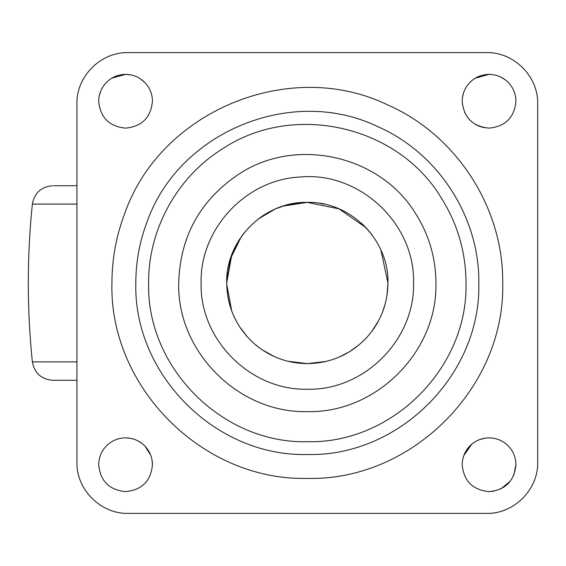<?xml version="1.0" encoding="UTF-8"?>
<svg xmlns="http://www.w3.org/2000/svg" width="566" height="566" viewBox="0 0 566 566"><rect width="100%" height="100%" fill="white"/><g stroke="black" fill="none" stroke-linecap="round" stroke-linejoin="round"><path stroke-width="0.85" d="M76.934 380.274L52.737 380.274L76.934 380.274M76.934 185.726L53.855 185.726M372.895 329.921L374.543 327.53M376.631 324.205L377.26 323.129M382.602 311.873L385.34 303.369M387.045 295.063L387.951 283C387.668 304.331 380.288 322.832 365.806 338.503C349.753 354.889 330.254 363.266 307.317 363.634L307.48 363.634M371.402 234.055L365.806 227.497L339.02 208.861L307.034 202.366M368.855 230.893L363.216 224.886M371.593 331.683L377.487 322.719M382.92 311.031L384.689 305.711M387.116 294.596L387.951 283L387.477 291.716M226.69 284.012L231.699 310.989M241.583 329.702L246.875 336.374M254.997 344.354L255.252 344.567C236.687 328.238 227.171 307.713 226.683 283C225.572 239.913 264.23 201.255 307.317 202.366C350.404 201.255 389.061 239.913 387.951 283L387.915 285.42M301.692 202.564L293.952 203.484M265.539 214.033L264.718 214.535M241.272 236.751L230.419 258.754L226.683 283L231.862 254.573M297.716 202.939L288.49 204.595M274.97 209.137L258.252 219.014M227.093 274.878L226.683 283M228.056 297.808L228.94 301.926M232.654 313.444L235.682 320.016M239.432 326.511L247.342 336.897M262.058 349.731L274.432 356.622M287.804 361.235L307.317 363.634L326.165 361.398M341.482 356.035L345.904 353.8M349.668 351.62L358.752 345.097M314.59 363.308L325.634 361.525M339.706 356.842L344.255 354.677M350.135 351.323L358.936 344.949M152.452 101.257C152.353 94.14 149.898 87.978 145.066 82.756C139.717 77.294 133.215 74.5 125.574 74.379C119.037 74.443 113.25 76.566 108.219 80.733C102.029 86.174 98.859 93.015 98.696 101.257C100.288 117.579 109.245 126.536 125.574 128.135C141.896 126.536 150.86 117.579 152.452 101.257C152.353 94.14 149.898 87.978 145.066 82.756L140.693 79.035M103.55 85.848L101.59 89.117M100.868 90.666L99.291 95.619M130.498 74.832L125.574 74.379L111.806 78.172M464.58 112.344L468.315 118.344M475.008 124.166L478.992 126.176M479.657 126.43L484.397 127.725M515.944 101.257C515.845 94.14 513.383 87.978 508.558 82.756C503.209 77.294 496.707 74.5 489.066 74.379C482.529 74.443 476.742 76.566 471.704 80.733C465.521 86.174 462.344 93.015 462.189 101.257C463.78 117.579 472.737 126.536 489.066 128.135C505.388 126.536 514.345 117.579 515.944 101.257C515.845 94.14 513.383 87.978 508.558 82.756M465.698 87.971L464.728 89.838M463.653 92.484L462.521 97.034M505.091 79.679L500.542 76.955M489.066 74.379L475.284 78.179M509.782 447.621L508.558 446.241C503.209 440.787 496.707 437.992 489.066 437.865C482.529 437.935 476.742 440.058 471.704 444.225C465.521 449.666 462.344 456.507 462.189 464.743C463.78 481.072 472.737 490.029 489.066 491.621L493.92 491.182M500.797 488.932L510.27 481.256M513.772 475.32L515.944 464.743C515.845 457.632 513.383 451.47 508.558 446.241C503.209 440.787 496.707 437.992 489.066 437.865M489.066 491.621C505.388 490.029 514.345 481.072 515.944 464.743M471.704 444.225L463.795 455.595M485.225 438.141L479.827 439.506M150.641 455.057L145.066 446.241C139.717 440.787 133.215 437.992 125.574 437.865C119.037 437.935 113.25 440.058 108.219 444.225C102.029 449.666 98.859 456.507 98.696 464.743C100.288 481.072 109.245 490.029 125.574 491.621C141.896 490.029 150.86 481.072 152.452 464.743L152.113 460.512M152.452 464.743C152.353 457.632 149.898 451.47 145.066 446.241M130.583 438.339L125.574 437.865C119.037 437.935 113.25 440.058 108.219 444.225C102.029 449.666 98.859 456.507 98.696 464.743C100.288 481.072 109.245 490.029 125.574 491.621M141.62 443.185L137.538 440.681M148.61 283C148.179 229.619 176.974 177.236 222.275 149C292.707 101.71 397.721 125.185 441.317 197.959C457.618 223.966 465.853 252.309 466.023 283C468.209 367.808 392.125 443.893 307.317 441.706C222.516 443.893 146.424 367.808 148.61 283M377.508 126.515C438.141 152.862 479.6 216.898 478.822 283C481.185 374.642 398.959 456.868 307.317 454.505C215.674 456.868 133.449 374.642 135.812 283C135.847 261.938 139.597 241.562 147.075 221.872C178.531 131.92 291.688 85.098 377.508 126.515M537.7 103.811C538.408 76.46 513.857 51.909 486.505 52.617L128.135 52.617C100.776 51.909 76.233 76.46 76.934 103.811L76.934 462.189C76.233 489.54 100.776 514.091 128.135 513.383L486.505 513.383C513.857 514.091 538.408 489.54 537.7 462.189L537.7 103.811C538.408 76.46 513.857 51.909 486.505 52.617M486.505 513.383C513.857 514.091 538.408 489.54 537.7 462.189M76.934 462.189C76.233 489.54 100.776 514.091 128.135 513.383M128.135 52.617C100.776 51.909 76.233 76.46 76.934 103.811M385.552 302.52L383.713 308.803M374.685 327.311L371.452 331.881M337.633 208.281L338.857 208.79M363.556 225.218L366.959 228.735M307.317 363.634C287.712 363.422 270.357 357.068 255.252 344.567L254.82 344.206M349.399 351.783L338.687 357.28M324.24 361.837L314.569 363.308M357.068 346.456L356.049 347.241M361.794 223.549L368.685 230.687M368.494 230.475L372.407 235.406M380.932 250.087L387.951 283M387.526 291.299L387.13 294.462M383.14 310.451L382.849 311.222M378.64 320.618L371.919 331.259M357.712 345.946L353.12 349.364M298.898 363.195L287.478 361.158M274.623 356.707L269.296 354.104M261.591 349.413L255.117 344.453M246.55 335.999L240.387 327.969M234.338 317.285L233.999 316.55M226.895 277.156L227.383 272.38M237.939 241.908L239.56 239.284M232.739 252.344L237.076 243.408M241.272 236.744L244.172 232.859M282.993 206.123L307.317 202.366M320.483 203.449L324.297 204.177M259.964 217.74L264.06 214.953M275.875 208.748L284.429 205.684M76.934 204.1L32.361 204.1C34.505 192.836 41.29 186.709 52.737 185.726M76.934 361.9L32.361 361.9C34.512 373.171 41.304 379.298 52.737 380.274M238.406 174.413C199.975 200.421 180.073 236.616 178.707 283C176.939 351.727 238.597 413.385 307.317 411.609C376.043 413.385 437.702 351.727 435.926 283C435.785 258.131 429.113 235.159 415.911 214.09C380.578 155.112 295.48 136.088 238.406 174.413M307.982 389.231C251.474 391.028 200.364 340.866 201.093 284.337L201.086 283C199.833 228.933 245.885 179.549 299.909 177.024C359.148 171.187 415.246 223.499 413.548 283C414.991 339.522 364.511 390.321 307.982 389.231M111.926 283C111.969 259.009 116.242 235.796 124.761 213.361C160.602 110.879 289.509 57.534 387.286 104.724C456.359 134.743 503.584 207.694 502.707 283C505.396 387.406 411.723 481.079 307.317 478.39C202.911 481.079 109.238 387.406 111.926 283M32.361 204.1C26.949 256.702 26.949 309.298 32.361 361.9"/></g></svg>

